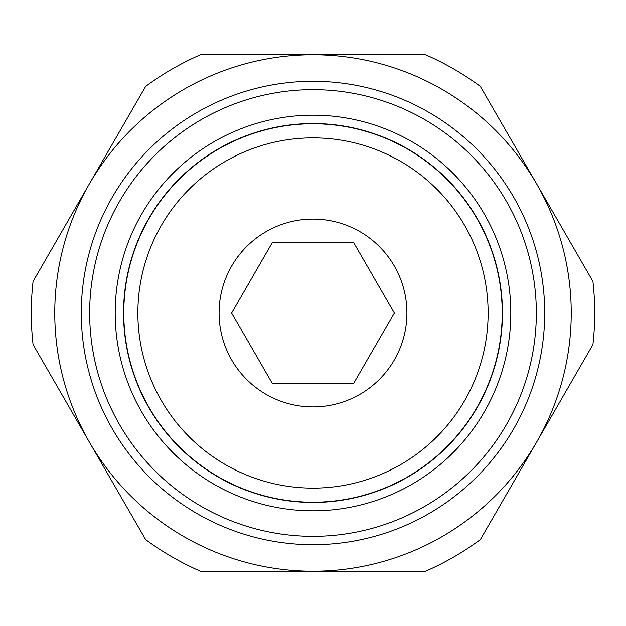 <?xml version="1.0" encoding="UTF-8"?>
<svg xmlns="http://www.w3.org/2000/svg" width="626" height="626" viewBox="0 0 626 626"><rect width="100%" height="100%" fill="white"/><g stroke="black" fill="none" stroke-linecap="round" stroke-linejoin="round"><path stroke-width="0.94" d="M123.791 313A189.209 189.209 0 0 0 313 502.208A189.209 189.209 0 0 0 502.208 313A189.209 189.209 0 0 0 313 123.791A189.209 189.209 0 0 0 123.791 313M137.876 313A175.124 175.124 0 0 0 313 488.123A175.124 175.124 0 0 0 488.123 313A175.124 175.124 0 0 0 313 137.876A175.124 175.124 0 0 0 137.876 313M123.557 313A189.443 189.443 0 0 0 313 502.443A189.443 189.443 0 0 0 502.443 313A189.443 189.443 0 0 0 313 123.557A189.443 189.443 0 0 0 123.557 313M313 81.302A231.698 231.698 0 0 0 81.302 313A231.698 231.698 0 0 0 313 544.698A231.698 231.698 0 0 0 544.698 313A231.698 231.698 0 0 0 313 81.302A231.698 231.698 0 0 1 544.698 313A231.698 231.698 0 0 1 313 544.698M594.7 313A281.7 281.7 0 0 0 592.924 281.387L536.631 183.887A258.225 258.225 0 0 1 313 571.225A258.225 258.225 0 0 1 89.369 183.887L33.076 281.387A281.7 281.7 0 0 0 33.076 344.613L145.662 539.612A281.7 281.7 0 0 0 200.422 571.225L425.578 571.225A281.7 281.7 0 0 0 480.338 539.612L592.924 344.613A281.7 281.7 0 0 0 594.7 313M219.1 313A93.9 93.9 0 0 1 313 219.1A93.9 93.9 0 0 1 406.9 313A93.9 93.9 0 0 1 313 406.9A93.9 93.9 0 0 1 219.1 313M231.683 313L272.341 242.575L353.659 242.575L394.317 313L353.659 383.425L272.341 383.425L231.683 313M89.369 183.887A258.225 258.225 0 0 1 536.631 183.887L480.338 86.388A281.7 281.7 0 0 0 425.578 54.775L200.422 54.775A281.7 281.7 0 0 0 145.662 86.388L89.369 183.887M510.808 313A197.808 197.808 0 0 0 313 115.192A197.808 197.808 0 0 0 115.192 313A197.808 197.808 0 0 0 313 510.808A197.808 197.808 0 0 0 510.808 313M89.667 313A223.333 223.333 0 0 0 313 536.333A223.333 223.333 0 0 0 536.333 313A223.333 223.333 0 0 0 313 89.667A223.333 223.333 0 0 0 89.667 313"/></g></svg>

